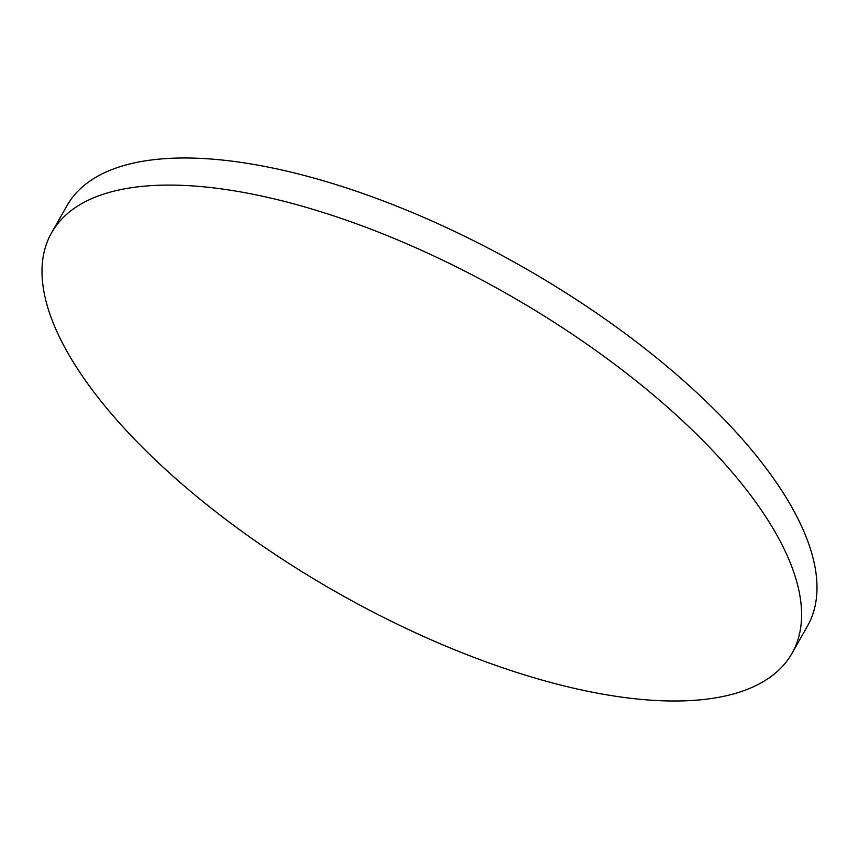 <?xml version="1.0" encoding="UTF-8"?>
<svg xmlns="http://www.w3.org/2000/svg" width="859" height="859" viewBox="0 0 859 859"><rect width="100%" height="100%" fill="white"/><g stroke="black" fill="none" stroke-linecap="round" stroke-linejoin="round"><path stroke-width="1.29" d="M791.998 653.345L807.396 626.254A425.763 171.811 -150.4 0 0 638.248 343.385A425.763 171.811 -150.4 0 0 198.246 158.281A425.763 171.811 -150.4 0 0 67.002 205.655L51.604 232.746A425.763 171.811 -150.4 0 0 220.752 515.615A425.763 171.811 -150.4 0 0 660.754 700.719A425.763 171.811 -150.4 0 0 791.998 653.345A425.763 171.811 -150.4 0 0 622.85 370.476A425.763 171.811 -150.4 0 0 182.849 185.372A425.763 171.811 -150.4 0 0 51.604 232.746"/></g></svg>
